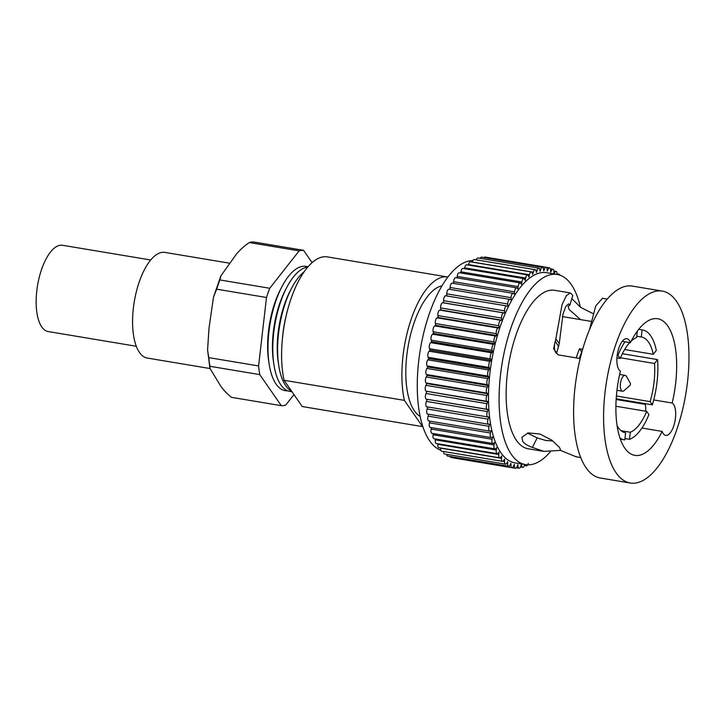 <?xml version="1.0" encoding="UTF-8"?>
<svg xmlns="http://www.w3.org/2000/svg" width="725" height="725" viewBox="0 0 725 725"><rect width="100%" height="100%" fill="white"/><g stroke="black" fill="none" stroke-linecap="round" stroke-linejoin="round"><path stroke-width="1.09" d="M229.562 263.202L164.892 252.409A53.55 22.076 99.5 0 0 136.49 291.133A53.55 22.076 99.5 0 0 139.454 352.432A53.55 22.076 99.5 0 0 147.257 358.05L209.987 368.517M136.309 346.269L48.14 331.552A43.736 18.034 -80.5 0 1 41.769 326.957A43.736 18.034 -80.5 0 1 39.349 276.905A43.736 18.034 -80.5 0 1 62.54 245.277L150.709 259.994M616.939 357.887L620.21 358.431L617.981 355.214L617.22 355.087M579.329 358.404A48.557 20.019 -80.5 0 1 581.713 352.006L579.483 348.788L582.646 349.323M579.483 348.788A55.689 22.964 99.5 0 0 576.248 357.887M637.338 331.108L636.595 337.578A48.557 20.019 99.5 0 0 631.194 341.112M629.735 342.581A48.557 20.019 99.5 0 0 620.21 358.431M624.95 341.783A55.689 22.964 99.5 0 0 617.981 355.214M617.093 425.602A48.557 20.019 99.5 0 0 618.38 427.705A48.557 20.019 99.5 0 0 625.457 432.798A48.557 20.019 99.5 0 0 625.612 432.825L624.796 439.912A55.689 22.964 99.5 0 1 624.279 439.839L620.364 439.187M636.749 336.237L641.281 336.998L642.096 329.902L638.698 329.34M642.096 329.902A55.689 22.964 99.5 0 1 642.622 329.975A55.689 22.964 99.5 0 1 650.733 335.82A55.689 22.964 99.5 0 1 656.306 350.429L653.27 354.298A48.557 20.019 99.5 0 0 648.522 342.109A48.557 20.019 99.5 0 0 641.444 337.016A48.557 20.019 99.5 0 0 641.281 336.998M624.642 349.522L653.27 354.298M620.482 357.788L654.521 363.47L657.566 359.6L622.358 353.718M616.413 396.004L650.117 401.632A48.557 20.019 99.5 0 0 654.521 363.47M615.906 406.254L646.682 411.383L648.911 414.6A55.689 22.964 99.5 0 1 629.49 439.332L630.306 432.236A48.557 20.019 99.5 0 0 646.682 411.383M621.053 430.695L630.306 432.236M619.957 437.991A55.689 22.964 99.5 0 0 624.279 439.839M616.205 398.813L652.346 404.849A55.689 22.964 99.5 0 0 657.566 359.6M624.95 438.571L629.49 439.332M652.346 404.849L650.117 401.632M630.27 385.183L630.514 383.588L630.27 385.183L624.125 390.612A8.029 3.308 -80.5 0 1 622.503 391.228A8.029 3.308 -80.5 0 1 621.334 390.385A8.029 3.308 -80.5 0 1 620.89 381.187A8.029 3.308 -80.5 0 1 625.149 375.378A8.029 3.308 -80.5 0 1 626.318 376.221A8.029 3.308 -80.5 0 1 626.482 376.483A8.029 3.308 -80.5 0 1 626.627 376.764M552.849 440.936L545.753 440.492L537.153 437.882L532.44 447.425L543.94 451.403L528.153 448.775A80.33 33.114 99.5 0 1 516.436 440.347A80.33 33.114 99.5 0 1 512.004 348.408A80.33 33.114 99.5 0 1 554.598 290.308L570.394 292.945L572.822 295.41L569.823 305.243L568.028 306.322L569.134 309.539L580.598 319.625M672.166 403.018A69.256 28.556 99.5 0 0 667.779 326.005A69.256 28.556 99.5 0 0 657.684 318.737A69.256 28.556 99.5 0 0 630.397 342.698A16.602 6.842 99.5 0 0 629.3 340.451A16.602 6.842 99.5 0 0 626.88 338.702A16.602 6.842 99.5 0 0 618.072 350.71A16.602 6.842 99.5 0 0 618.987 369.714A16.602 6.842 99.5 0 0 620.401 371.082A69.256 28.556 99.5 0 0 624.778 448.104A69.256 28.556 99.5 0 0 634.873 455.363A69.256 28.556 99.5 0 0 662.17 431.411A16.602 6.842 99.5 0 0 663.266 433.659A16.602 6.842 99.5 0 0 665.686 435.399A16.602 6.842 99.5 0 0 674.486 423.391A16.602 6.842 99.5 0 0 673.57 404.387A16.602 6.842 99.5 0 0 672.166 403.018L653.714 399.946M537.153 437.882L527.438 433.097M569.823 305.243L568.563 303.866L565.908 306.267L563.008 314.115L559.238 343.605L556.573 353.338C554.58 351.897 553.982 348.489 554.752 343.106L553.673 348.879L558.023 354.851L580.181 358.549M571.835 298.564L580.535 307.3L593.005 313.581M543.94 451.403L560.751 450.343M532.44 447.425C527.718 445.784 524.474 443.772 522.698 441.389L521.937 437.202L528.135 432.934L539.908 433.985L551.933 440.256L559.591 447.552L560.742 450.479L576.022 456.759L580.743 457.548M616.078 472.809A97.286 40.111 99.5 0 0 630.261 483.013A97.286 40.111 99.5 0 0 681.853 412.652A97.286 40.111 99.5 0 0 676.479 301.301A97.286 40.111 99.5 0 0 662.297 291.097A97.286 40.111 99.5 0 0 610.704 361.458A97.286 40.111 99.5 0 0 616.078 472.809M622.249 341.339L630.397 342.698M641.942 428.031L662.17 431.411M570.394 292.945L566.37 295.619L562.056 304.654L555.857 338.838L559.238 343.605M558.676 346.586L555.323 341.43L554.752 343.106M555.323 341.43L555.857 338.838M589.588 329.422L595.705 305.968L602.475 298.301L607.188 299.09M616.168 399.493L645.35 404.369A16.602 6.842 -80.5 0 1 645.631 411.211M662.297 291.097L632.3 286.085A97.286 40.111 99.5 0 0 580.707 356.446A97.286 40.111 99.5 0 0 586.09 467.797A97.286 40.111 99.5 0 0 600.264 478.002L630.261 483.013M580.372 307.183A96.389 39.739 99.5 0 0 571.3 284.572A96.389 39.739 99.5 0 0 557.244 274.467A96.389 39.739 99.5 0 0 506.123 344.176A96.389 39.739 99.5 0 0 511.451 454.512A96.389 39.739 99.5 0 0 525.507 464.616A96.389 39.739 99.5 0 0 550.248 451.892M525.507 464.616L514.913 462.849A96.389 39.739 -80.5 0 1 500.866 452.744A96.389 39.739 -80.5 0 1 495.537 342.408A96.389 39.739 -80.5 0 1 546.659 272.7L557.244 274.467M559.854 275.119A3.571 1.468 99.5 0 0 559.6 274.585A3.571 1.468 99.5 0 0 559.084 274.213A3.571 1.468 99.5 0 0 558.196 274.648M557.063 274.431L557.072 274.113A3.571 1.468 99.5 0 0 556.619 271.766A3.571 1.468 99.5 0 0 556.102 271.395A3.571 1.468 99.5 0 0 554.852 272.337L553.927 273.914M553.909 273.905L553.909 271.712A3.571 1.468 99.5 0 0 553.456 269.655A3.571 1.468 99.5 0 0 552.93 269.283A3.571 1.468 99.5 0 0 551.562 270.443L550.665 272.183L550.574 270.035A3.571 1.468 99.5 0 0 550.121 268.268A3.571 1.468 99.5 0 0 549.604 267.897A3.571 1.468 99.5 0 0 548.118 269.292L547.266 271.168L547.085 269.102A3.571 1.468 99.5 0 0 546.65 267.616A3.571 1.468 99.5 0 0 546.133 267.244A3.571 1.468 99.5 0 0 544.538 268.893L543.741 270.878L543.478 268.921A3.571 1.468 99.5 0 0 543.07 267.697A3.571 1.468 99.5 0 0 542.545 267.326A3.571 1.468 99.5 0 0 540.85 269.247L540.116 271.331L539.763 269.492A3.571 1.468 99.5 0 0 539.4 268.522A3.571 1.468 99.5 0 0 538.883 268.15A3.571 1.468 99.5 0 0 537.098 270.353L536.428 272.518L535.983 270.815A3.571 1.468 99.5 0 0 535.675 270.072A3.571 1.468 99.5 0 0 535.159 269.7A3.571 1.468 99.5 0 0 533.283 272.192L532.694 274.431L532.168 272.872A3.571 1.468 99.5 0 0 531.923 272.346A3.571 1.468 99.5 0 0 531.398 271.975A3.571 1.468 99.5 0 0 529.458 274.766L528.942 277.05L528.344 275.645A3.571 1.468 99.5 0 0 528.172 275.319A3.571 1.468 99.5 0 0 527.646 274.947A3.571 1.468 99.5 0 0 525.643 278.047L525.199 280.367L524.537 279.125A3.571 1.468 99.5 0 0 524.438 278.98A3.571 1.468 99.5 0 0 523.921 278.599A3.571 1.468 99.5 0 0 521.864 282.007L521.511 284.345L520.777 283.285A3.571 1.468 99.5 0 0 520.251 282.913A3.571 1.468 99.5 0 0 518.148 286.62L517.886 288.958L517.088 288.079A3.571 1.468 99.5 0 0 516.671 287.834A3.571 1.468 99.5 0 0 514.542 291.849L514.36 294.169L513.508 293.489A3.571 1.468 99.5 0 0 513.191 293.344A3.571 1.468 99.5 0 0 511.043 297.667L510.953 299.942L510.056 299.461A3.571 1.468 99.5 0 0 509.865 299.389A3.571 1.468 99.5 0 0 507.708 304.011L507.708 306.231L506.766 305.95A3.571 1.468 99.5 0 0 506.693 305.932A3.571 1.468 99.5 0 0 504.546 310.835L504.636 312.992L503.657 312.91A3.571 1.468 99.5 0 0 501.582 318.094L501.754 320.16L500.757 320.287A3.571 1.468 99.5 0 0 498.836 325.733L499.108 327.7L498.084 328.026A3.571 1.468 99.5 0 0 496.335 333.699L496.688 335.539L495.655 336.065A3.571 1.468 99.5 0 0 494.097 341.919L494.541 343.623L493.498 344.357A3.571 1.468 99.5 0 0 492.139 350.338L492.656 351.897L491.623 352.812A3.571 1.468 99.5 0 0 490.481 358.884L491.07 360.289L490.055 361.385A3.571 1.468 99.5 0 0 489.121 367.502L489.792 368.735L488.786 370.013A3.571 1.468 99.5 0 0 488.079 376.121L488.813 377.181L487.834 378.622A3.571 1.468 99.5 0 0 487.363 384.676L488.161 385.546L487.218 387.141A3.571 1.468 99.5 0 0 486.983 393.104L487.834 393.784L486.928 395.524A3.571 1.468 99.5 0 0 486.928 401.333L487.825 401.822L486.983 403.689A3.571 1.468 99.5 0 0 487.209 409.317L488.152 409.598L487.354 411.583A3.571 1.468 99.5 0 0 487.78 416.966A3.571 1.468 99.5 0 0 487.825 416.975L488.804 417.056L488.07 419.141A3.571 1.468 99.5 0 0 488.587 424.261A3.571 1.468 99.5 0 0 488.768 424.261L489.774 424.134L489.103 426.309A3.571 1.468 99.5 0 0 489.719 431.148A3.571 1.468 99.5 0 0 490.028 431.121L491.052 430.795L490.453 433.033A3.571 1.468 99.5 0 0 491.151 437.583A3.571 1.468 99.5 0 0 491.604 437.501L492.638 436.967L492.112 439.259A3.571 1.468 99.5 0 0 492.882 443.51A3.571 1.468 99.5 0 0 493.471 443.347L494.513 442.612L494.069 444.942A3.571 1.468 99.5 0 0 494.903 448.884A3.571 1.468 99.5 0 0 495.628 448.612L496.661 447.697L496.308 450.035A3.571 1.468 99.5 0 0 497.187 453.678A3.571 1.468 99.5 0 0 498.048 453.27L499.072 452.164L498.8 454.502A3.571 1.468 99.5 0 0 499.724 457.837A3.571 1.468 99.5 0 0 500.712 457.276L501.718 455.998L501.537 458.309A3.571 1.468 99.5 0 0 502.498 461.336A3.571 1.468 99.5 0 0 503.612 460.593L504.591 459.152L504.5 461.435A3.571 1.468 99.5 0 0 505.47 464.154A3.571 1.468 99.5 0 0 506.721 463.212L507.663 461.617L507.663 463.837A3.571 1.468 99.5 0 0 508.642 466.266A3.571 1.468 99.5 0 0 510.01 465.106L510.907 463.366L510.998 465.513A3.571 1.468 99.5 0 0 511.977 467.652A3.571 1.468 99.5 0 0 513.454 466.248L514.306 464.381L514.487 466.447A3.571 1.468 99.5 0 0 515.448 468.305A3.571 1.468 99.5 0 0 517.034 466.655L517.831 464.662L518.103 466.628A3.571 1.468 99.5 0 0 519.028 468.223A3.571 1.468 99.5 0 0 520.722 466.302L521.456 464.218L521.81 466.057A3.571 1.468 99.5 0 0 522.698 467.398A3.571 1.468 99.5 0 0 524.483 465.196L524.701 464.48M525.562 464.625L525.589 464.734A3.571 1.468 99.5 0 0 526.423 465.849A3.571 1.468 99.5 0 0 528.289 463.357M506.612 305.923L445.812 295.773A3.571 1.468 99.5 0 0 445.739 295.755A3.571 1.468 99.5 0 0 443.591 300.657L443.682 302.814L442.703 302.733A3.571 1.468 99.5 0 0 440.628 307.926L440.8 309.983L439.803 310.11A3.571 1.468 99.5 0 0 437.882 315.565L438.154 317.523L437.13 317.849A3.571 1.468 99.5 0 0 435.381 323.522L435.734 325.362L434.701 325.897A3.571 1.468 99.5 0 0 433.142 331.742L433.586 333.455L432.544 334.18A3.571 1.468 99.5 0 0 431.185 340.161L431.701 341.72L430.668 342.635A3.571 1.468 99.5 0 0 429.526 348.707L430.115 350.112L429.091 351.217A3.571 1.468 99.5 0 0 428.167 357.325L428.837 358.567L427.832 359.836A3.571 1.468 99.5 0 0 427.125 365.944L427.859 367.004L426.88 368.445A3.571 1.468 99.5 0 0 426.409 374.499L427.206 375.369L426.264 376.973A3.571 1.468 99.5 0 0 426.028 382.927L426.88 383.607L487.834 393.784M426.88 383.607L425.974 385.347A3.571 1.468 99.5 0 0 425.974 391.156L487.825 401.822M440.8 309.983L501.754 320.16M437.909 443.782L437.846 444.325A3.571 1.468 99.5 0 0 438.77 447.66L499.724 457.837M431.493 427.623L431.157 429.082A3.571 1.468 99.5 0 0 431.928 433.333L492.882 443.51M427.822 406.961L427.116 408.963A3.571 1.468 99.5 0 0 427.632 414.084A3.571 1.468 99.5 0 0 427.813 414.093M435.48 438.969L435.353 439.858A3.571 1.468 99.5 0 0 436.233 443.501L497.187 453.678M426.871 391.645L426.028 393.512A3.571 1.468 99.5 0 0 426.255 399.14L488.152 409.598M435.734 325.362L496.688 335.539M516.671 287.834L455.717 277.657A3.571 1.468 99.5 0 0 453.587 281.681L453.451 283.366M538.883 268.15L477.929 257.973A3.571 1.468 99.5 0 0 476.243 259.867M454.203 458.01A3.571 1.468 99.5 0 0 454.493 458.127L515.448 468.305M531.398 271.975L470.443 261.798A3.571 1.468 99.5 0 0 468.504 264.589L468.395 265.06M546.133 267.244L485.179 257.067A3.571 1.468 99.5 0 0 484.218 257.593M430.115 350.112L491.07 360.289M520.251 282.913L459.297 272.736A3.571 1.468 99.5 0 0 457.194 276.442L457.031 277.883M440.601 447.968L440.583 448.141A3.571 1.468 99.5 0 0 441.534 451.158L502.498 461.336M438.154 317.523L499.108 327.7M449.101 289.284A3.571 1.468 99.5 0 0 448.911 289.212A3.571 1.468 99.5 0 0 446.754 293.833L446.754 295.927M427.206 375.369L488.161 385.546M443.682 302.814L504.636 312.992M429.952 421.171L429.499 422.856A3.571 1.468 99.5 0 0 430.197 427.406L491.151 437.583M427.859 367.004L488.813 377.181M431.701 341.72L492.656 351.897M535.159 269.7L474.204 259.523A3.571 1.468 99.5 0 0 472.328 262.015L472.31 262.106M433.342 433.568L433.115 434.764A3.571 1.468 99.5 0 0 433.949 438.716L494.903 448.884M433.586 333.455L494.541 343.623M527.646 274.947L466.692 264.77A3.571 1.468 99.5 0 0 464.689 267.869L464.535 268.694M446.745 454.348A3.571 1.468 99.5 0 0 447.688 456.088L508.642 466.266M427.197 399.421L426.4 401.405A3.571 1.468 99.5 0 0 426.826 406.798A3.571 1.468 99.5 0 0 426.871 406.798L487.726 416.957M513.191 293.344L452.237 283.167A3.571 1.468 99.5 0 0 450.089 287.49L450.017 289.402M450.225 456.514A3.571 1.468 99.5 0 0 451.022 457.475L511.977 467.652M542.545 267.326L481.59 257.148A3.571 1.468 99.5 0 0 480.204 258.354M428.72 414.265L428.149 416.132A3.571 1.468 99.5 0 0 428.765 420.971L489.719 431.148M523.921 278.599L462.967 268.431A3.571 1.468 99.5 0 0 460.91 271.83L460.737 272.972M443.537 451.494A3.571 1.468 99.5 0 0 444.516 453.977L505.47 464.154M428.837 358.567L489.792 368.735M472.89 260.583A96.389 39.739 99.5 0 0 423.581 333.491A96.389 39.739 99.5 0 0 429.644 440.854A96.389 39.739 99.5 0 0 440.746 450.18M269.102 363.76L268.649 360.769A58.372 24.07 -80.5 0 1 275.128 301.981A58.372 24.07 -80.5 0 1 280.584 289.257L281.989 286.574A63.012 25.982 99.5 0 0 276.098 300.304A63.012 25.982 99.5 0 0 269.102 363.76A63.012 25.982 99.5 0 0 287.707 390.802M307.935 266.882A63.012 25.982 99.5 0 0 281.989 286.574M273.914 364.566L273.461 361.567A58.372 24.07 -80.5 0 1 279.941 302.787A58.372 24.07 -80.5 0 1 285.396 290.063L286.801 287.372A63.012 25.982 99.5 0 0 280.91 301.111A63.012 25.982 99.5 0 0 273.914 364.566A63.012 25.982 99.5 0 0 291.921 391.627M307.744 267.099A63.012 25.982 99.5 0 0 286.801 287.372M278.726 365.373L278.273 362.373A58.372 24.07 -80.5 0 1 284.753 303.585A58.372 24.07 -80.5 0 1 290.208 290.861L291.613 288.178A63.012 25.982 99.5 0 0 285.722 301.908A63.012 25.982 99.5 0 0 278.726 365.373A63.012 25.982 99.5 0 0 291.613 391.183M304.192 271.703A63.012 25.982 99.5 0 0 291.613 288.178M282.505 337.841A58.372 24.07 -80.5 0 1 286.248 315.447M302.533 406.589A75.862 31.275 -80.5 0 1 302.388 406.562A75.862 31.275 -80.5 0 1 302.243 406.535L284.073 380.29A75.862 31.275 -80.5 0 1 291.359 297.767A75.862 31.275 -80.5 0 1 327.374 256.904A75.862 31.275 -80.5 0 1 327.51 256.931M302.243 406.535L422.548 426.617L404.378 400.372L284.073 380.29M404.378 400.372A75.862 31.275 -80.5 0 1 411.664 317.849A75.862 31.275 -80.5 0 1 447.678 276.986A75.862 31.275 -80.5 0 1 447.814 277.013L447.851 277.059M441.96 285.868A66.936 27.595 99.5 0 0 414.428 321.846A66.936 27.595 99.5 0 0 420.165 416.395M259.786 374.617A78.572 32.389 -80.5 0 1 258.598 365.944L208.755 357.624A78.572 32.389 99.5 0 0 209.942 366.297L259.786 374.617L281.282 405.656L231.438 397.336C225.756 392.624 221.687 388.065 219.24 383.67L209.942 368.336L209.942 366.297M258.598 365.944L266.492 297.495A78.572 32.389 -80.5 0 1 269.745 288.269L219.902 279.95A78.572 32.389 99.5 0 0 216.648 289.175L213.494 297.15L209.008 328.099L207.577 349.976L208.755 357.624M269.745 288.269L299.126 250.868A78.572 32.389 -80.5 0 1 303.567 250.315L312.094 262.64M293.978 394.59L285.722 405.103A78.572 32.389 -80.5 0 1 281.282 405.656M216.648 289.175L266.492 297.495M219.902 279.95L220.917 275.826L233.74 257.882C237.338 252.327 242.522 247.216 249.282 242.549L299.126 250.868M303.567 250.315L253.714 241.987A78.572 32.389 99.5 0 0 249.282 242.549M518.103 466.628L517.115 466.465M510.998 465.513L509.883 465.332M486.928 395.524L425.974 385.347M500.757 320.287L439.803 310.11M498.8 454.502L437.846 444.325M492.112 439.259L431.157 429.082M488.07 419.141L427.116 408.963M525.589 464.734L524.673 464.58M496.308 450.035L435.353 439.858M486.983 403.689L426.028 393.512M548.118 269.292L547.085 269.12M491.623 352.812L430.668 342.635M490.481 358.884L429.526 348.707M495.655 336.065L434.701 325.897M498.836 325.733L437.882 315.565M514.542 291.849L453.587 281.681M537.098 270.353L535.702 270.117M514.487 466.447L513.445 466.275M529.458 274.766L468.504 264.589M544.538 268.893L543.442 268.712M487.209 409.317L426.255 399.14M488.786 370.013L427.832 359.836M488.079 376.121L427.125 365.944M504.546 310.835L443.591 300.657M518.148 286.62L457.194 276.442M521.81 466.057L520.867 465.894M501.537 458.309L440.583 448.141M486.983 393.104L426.028 382.927M487.834 378.622L426.88 368.445M487.363 384.676L426.409 374.499M507.708 304.011L446.754 293.833M507.663 463.837L506.431 463.628M487.218 387.141L426.264 376.973M490.453 433.033L429.499 422.856M533.283 272.192L472.328 262.015M494.069 444.942L433.115 434.764M493.498 344.357L432.544 334.18M492.139 350.338L431.185 340.161M494.097 341.919L433.142 331.742M503.657 312.91L442.703 302.733M501.582 318.094L440.628 307.926M525.643 278.047L464.689 267.869M551.562 270.443L550.583 270.28M490.055 361.385L429.091 351.217M498.084 328.026L437.13 317.849M487.354 411.583L426.4 401.405M489.121 367.502L428.167 357.325M511.043 297.667L450.089 287.49M554.852 272.337L553.909 272.183M486.928 401.333L425.974 391.156M496.335 333.699L435.381 323.522M540.85 269.247L539.654 269.048M504.5 461.435L503.05 461.191M489.103 426.309L428.149 416.132M521.864 282.007L460.91 271.83M642.622 329.975L638.707 329.322M591.047 321.365L562.392 316.589M622.503 391.228L616.984 390.304M625.149 375.378L619.63 374.462M630.533 383.616L626.482 376.483M488.587 424.261L427.632 414.084M526.423 465.849L524.383 465.504M549.604 267.897L546.414 267.362M506.693 305.932L445.739 295.755M509.865 299.389L448.911 289.212M522.698 467.398L520.414 467.018M552.93 269.283L550.393 268.857M487.78 416.966L426.826 406.798M556.102 271.395L553.882 271.023M559.084 274.213L557.081 273.878M519.028 468.223L516.399 467.788M327.374 256.904L447.678 276.986M302.388 406.562L422.693 426.644M207.577 349.976L209.942 368.336M220.917 275.826L213.494 297.15"/></g></svg>
